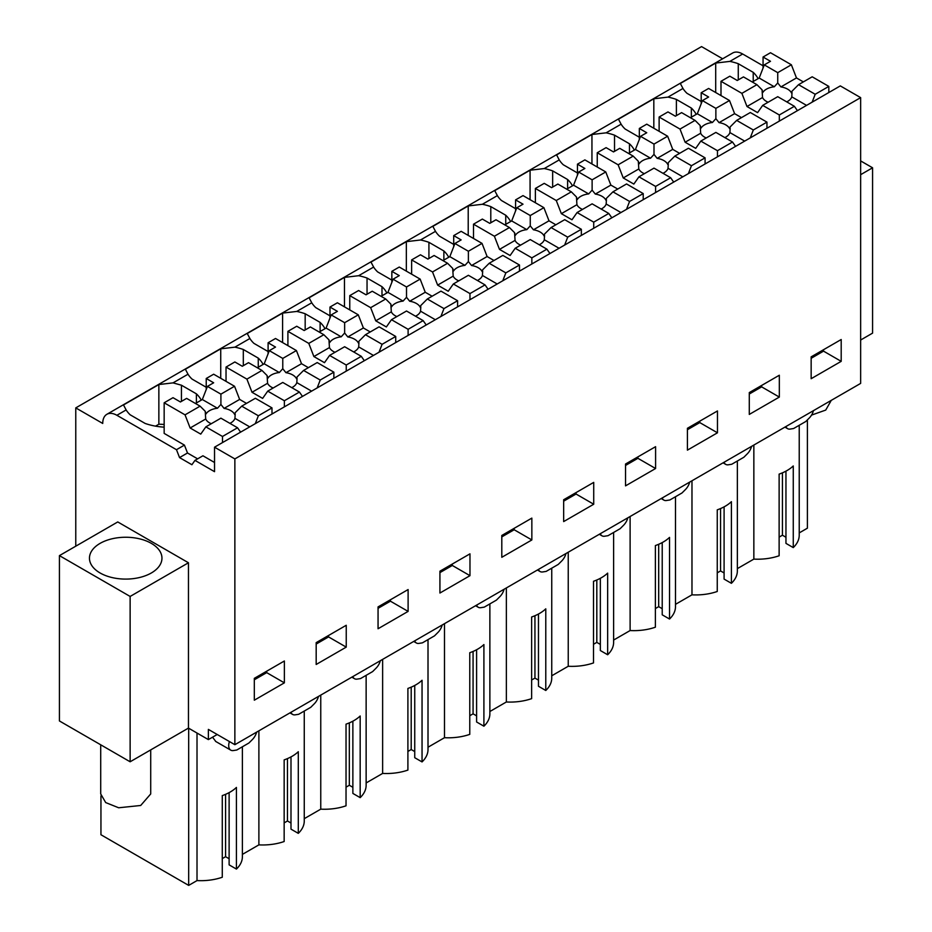 <?xml version="1.0" encoding="UTF-8"?>
<svg xmlns="http://www.w3.org/2000/svg" width="932" height="932" viewBox="0 0 932 932"><rect width="100%" height="100%" fill="white"/><g stroke="black" fill="none" stroke-linecap="round" stroke-linejoin="round"><path stroke-width="1.4" d="M75.772 546.175L75.772 407.89L701.551 46.6L722.649 58.786M75.772 407.89L102.73 423.454A20.003 11.557 60 0 1 106.877 414.297L732.657 53.008A20.003 11.557 60 0 1 742.653 53.998L763.063 65.788M214.535 447.185L840.314 85.895L860.644 97.627L234.864 458.917L214.535 447.185L214.535 471.674L194.974 460.385L191.91 464.73L179.538 457.589L176.474 449.702L116.884 415.288L126.135 409.94L123.502 404.954L158.859 384.543L158.859 424.223L155.528 426.145M234.864 458.917L234.864 744.691L860.644 383.402L860.644 97.627M217.214 734.498L208.372 739.6L188.462 728.102L130.131 761.782L59.427 720.96L59.427 555.623L130.131 596.445L130.131 761.782M860.644 174.68L872.573 167.795L872.573 333.132L860.644 340.029M206.228 387.269L192.039 379.079A45.307 26.166 180 0 1 188.008 374.221L185.375 369.235L220.733 348.824L234.899 347.158L249.881 338.502L247.248 333.516L282.594 313.105L296.76 311.439L311.754 302.784L309.109 297.797L344.467 277.387L358.634 275.709L373.627 267.065L370.983 262.078L406.34 241.668L420.507 239.99L435.489 231.346A45.307 26.166 180 0 0 439.52 236.192L453.709 244.394M435.489 231.334L432.856 226.36L468.214 205.949L482.38 204.271L489.871 199.949L497.362 195.615L494.729 190.629L530.075 170.218L544.253 168.552L551.744 164.23L559.235 159.896L556.602 154.91L591.948 134.499L606.115 132.833L613.617 128.511L621.108 124.177L618.464 119.191L653.821 98.78L667.988 97.114L682.97 88.458L680.337 83.472L715.694 63.061L715.694 92.524M753.219 81.48L753.219 72.347L738.272 63.714A45.307 26.166 180 0 0 729.861 61.396L715.694 63.061M106.877 414.297A20.003 11.557 60 0 1 116.884 415.288M201.242 400.154A45.307 26.166 180 0 0 196.384 393.828L181.437 385.207L173.026 382.877L158.859 384.543M753.219 72.347A45.307 26.166 180 0 1 758.077 78.672M811.155 356.863L811.155 378.707L841.2 361.348L841.2 339.516L811.155 356.863M625.535 464.02L625.535 485.863L655.592 468.516L655.592 446.673L625.535 464.02M593.719 504.235L593.719 482.392L563.662 499.75L563.662 521.582L593.719 504.235L576.046 494.03L576.046 492.597M749.281 392.582L749.281 414.425L779.327 397.079L779.327 375.235L749.281 392.582M687.408 428.301L687.408 450.144L717.465 432.798L717.465 410.954L687.408 428.301M408.111 611.392L408.111 589.56L378.054 606.907L378.054 628.751L408.111 611.392L390.426 601.187L390.426 599.765M316.181 642.626L316.181 664.469L346.238 647.123L346.238 625.279L316.181 642.626M531.846 539.954L531.846 518.11L501.8 535.469L501.8 557.301L531.846 539.954L514.173 529.749L514.173 528.316M439.927 571.188L439.927 593.032L469.973 575.673L469.973 553.841L439.927 571.188M284.365 682.841L284.365 660.998L254.32 678.345L254.32 700.188L284.365 682.841L266.692 672.636L266.692 671.203M234.864 744.691L208.372 729.395L208.372 739.6M318.476 696.425A9.961 5.755 -60 0 1 314.2 703.87L310.775 707.295L298.659 714.296L295.223 714.832A9.961 5.755 -60 0 1 292.636 714.425A9.961 5.755 -60 0 1 290.959 712.304M380.338 660.695A9.961 5.755 -60 0 1 376.074 668.151L372.649 671.576L360.533 678.578L357.096 679.113A9.961 5.755 -60 0 1 354.51 678.706A9.961 5.755 -60 0 1 352.832 676.585M442.211 624.976A9.961 5.755 -60 0 1 437.947 632.432L434.51 635.857L422.406 642.847L418.969 643.395A9.961 5.755 -60 0 1 416.383 642.987A9.961 5.755 -60 0 1 414.705 640.867M504.084 589.257A9.961 5.755 -60 0 1 499.82 596.713L496.383 600.138L484.267 607.128L480.842 607.676A9.961 5.755 -60 0 1 478.256 607.268A9.961 5.755 -60 0 1 476.578 605.136M565.957 553.538A9.961 5.755 -60 0 1 561.693 560.994L558.256 564.419L546.14 571.409L542.715 571.945A9.961 5.755 -60 0 1 540.117 571.549A9.961 5.755 -60 0 1 538.44 569.417M627.818 517.819A9.961 5.755 -60 0 1 623.555 525.275L620.13 528.7L608.014 535.69L604.577 536.226A9.961 5.755 -60 0 1 601.99 535.818A9.961 5.755 -60 0 1 600.313 533.698M689.692 482.1A9.961 5.755 -60 0 1 685.428 489.556L682.003 492.97L669.887 499.971L666.45 500.507A9.961 5.755 -60 0 1 663.864 500.1A9.961 5.755 -60 0 1 662.186 497.979M751.565 446.381A9.961 5.755 -60 0 1 747.301 453.826L743.864 457.251L731.748 464.252L728.323 464.788A9.961 5.755 -60 0 1 725.737 464.381A9.961 5.755 -60 0 1 724.059 462.26M813.438 410.651A9.961 5.755 -60 0 1 809.174 418.107L805.737 421.532L793.621 428.522L790.196 429.07A9.961 5.755 -60 0 1 787.598 428.662A9.961 5.755 -60 0 1 785.932 426.541M256.603 732.144A9.961 5.755 -60 0 1 252.339 739.6L248.902 743.014L236.786 750.015L233.361 750.551A9.961 5.755 -60 0 1 230.763 750.144A9.961 5.755 -60 0 1 229.435 741.557M872.573 167.795L860.644 160.91M197.013 733.041L197.013 880.589L188.683 885.4L100.947 834.746L100.947 795.881M188.683 885.4L188.683 728.23M242.39 746.777L242.39 856.694A41.556 23.987 180 0 1 236.425 869.078L236.425 787.435A41.556 23.987 180 0 1 222.282 795.602L222.282 877.245A41.556 23.987 180 0 1 197.013 880.589M212.543 737.189L215.84 741.534M188.462 728.102L188.462 562.765L117.758 521.943L59.427 555.623M188.462 562.765L130.131 596.445M753.848 445.053L753.848 559.107L737.352 568.625M799.225 425.295L799.225 535.213A41.556 23.987 180 0 1 793.26 547.597L793.26 465.953A41.556 23.987 180 0 1 779.129 474.108L779.129 555.763A41.556 23.987 180 0 1 753.848 559.107M807.392 419.889L807.392 528.188L799.225 532.906M220.733 378.287L220.733 348.824M243.31 365.67L243.31 349.488A45.307 26.166 0 0 0 234.899 347.158M258.257 367.243L258.257 358.109L243.31 349.488M258.257 358.109A45.307 26.166 180 0 1 263.104 364.435M249.881 338.502A45.307 26.166 180 0 0 253.912 343.36L268.101 351.55M282.594 342.568L282.594 313.105M305.172 329.94L305.172 313.758A45.307 26.166 0 0 0 296.76 311.439M320.119 331.524L320.119 322.39L305.172 313.758M320.119 322.39A45.307 26.166 180 0 1 324.977 328.716M311.754 302.784A45.307 26.166 180 0 0 315.785 307.642L329.975 315.832M344.467 306.849L344.467 277.387M367.045 294.221L367.045 278.039A45.307 26.166 0 0 0 358.634 275.709M381.992 295.793L381.992 286.672L367.045 278.039M381.992 286.672A45.307 26.166 180 0 1 386.85 292.998M373.627 267.065A45.307 26.166 180 0 0 377.658 271.923L391.848 280.113M406.34 271.13L406.34 241.668M428.918 258.502L428.918 242.32A45.307 26.166 0 0 0 420.507 239.99M443.865 260.075L443.865 250.953L428.918 242.32M443.865 250.953A45.307 26.166 180 0 1 448.723 257.279M468.214 235.412L468.214 205.949M490.791 222.783L490.791 206.601A45.307 26.166 0 0 0 482.38 204.271M505.738 224.356L505.738 215.234L490.791 206.601M505.738 215.234A45.307 26.166 180 0 1 510.596 221.548M497.362 195.615A45.307 26.166 180 0 0 501.393 200.473L515.582 208.675M530.075 199.693L530.075 170.218M552.653 187.064L552.653 170.882A45.307 26.166 0 0 0 544.253 168.552M567.611 188.637L567.611 179.515L552.653 170.882M567.611 179.515A45.307 26.166 180 0 1 572.458 185.829M559.235 159.896A45.307 26.166 180 0 0 563.266 164.754L577.456 172.944M591.948 163.962L591.948 134.499M614.526 151.345L614.526 135.163A45.307 26.166 0 0 0 606.115 132.833M629.473 152.918L629.473 143.784L614.526 135.163M629.473 143.784A45.307 26.166 180 0 1 634.331 150.11M621.108 124.177A45.307 26.166 180 0 0 625.139 129.035L639.329 137.225M653.821 128.243L653.821 98.78M676.399 115.615L676.399 99.433A45.307 26.166 0 0 0 667.988 97.114M691.346 117.199L691.346 108.065L676.399 99.433M691.346 108.065A45.307 26.166 180 0 1 696.204 114.391M682.97 88.458A45.307 26.166 180 0 0 687.001 93.316L701.202 101.506M738.272 79.896L738.272 63.714M240.607 432.133L237.544 427.776L220.907 418.165L205.856 426.856L200.753 434.114L190.14 427.998L205.704 419.004L205.215 411.28L200.089 406.154L186.633 398.383L180.424 401.972L173.002 397.684L164.16 402.787L164.16 433.403L184.431 445.112L176.474 449.702M164.16 427.147A45.307 26.166 180 0 1 145.112 423.431L130.165 414.798A45.307 26.166 180 0 1 126.135 409.94M181.437 401.389L181.437 385.207M164.16 424.479A45.307 26.166 0 0 0 158.859 424.223M194.974 460.385L202.931 455.783L214.535 462.493M184.431 445.112L187.495 452.999L197.631 458.847M841.2 361.348L823.527 351.143L823.527 349.721M823.527 351.143L811.155 358.296M655.592 468.516L637.907 458.311L637.907 456.878M637.907 458.311L625.535 465.452M576.046 494.03L563.662 501.171M779.327 397.079L761.654 386.873L761.654 385.44M761.654 386.873L749.281 394.015M717.465 432.798L699.781 422.592L699.781 421.159M699.781 422.592L687.408 429.734M390.426 601.187L378.054 608.34M346.238 647.123L328.553 636.917L328.553 635.484M328.553 636.917L316.181 644.059M514.173 529.749L501.8 536.89M469.973 575.673L452.3 565.468L452.3 564.046M452.3 565.468L439.927 572.621M266.692 672.636L254.32 679.778M304.263 711.058L304.263 820.976A41.556 23.987 180 0 1 298.298 833.359L298.298 751.716A41.556 23.987 180 0 1 284.155 759.883L284.155 841.526A41.556 23.987 180 0 1 258.886 844.87L242.39 854.388M236.425 869.078L229.121 864.861L229.121 792.631M229.121 858.745L225.591 856.694L222.282 858.605M793.26 547.597L785.956 543.379L785.956 471.138M785.956 537.251L782.426 535.213L779.129 537.123M737.352 461.014L737.352 570.932A41.556 23.987 180 0 1 731.399 583.316L724.094 579.098L724.094 506.857M724.094 572.97L720.553 570.932L717.256 572.842M731.399 583.316L731.399 501.672A41.556 23.987 180 0 1 717.256 509.839L717.256 591.482A41.556 23.987 180 0 1 691.975 594.826L675.49 604.344M675.49 496.733L675.49 606.65A41.556 23.987 180 0 1 669.526 619.034L662.221 614.817L662.221 542.575M662.221 608.701L658.679 606.65L655.382 608.561M669.526 619.034L669.526 537.391A41.556 23.987 180 0 1 655.382 545.558L655.382 627.201A41.556 23.987 180 0 1 630.114 630.545L613.617 640.063M613.617 532.452L613.617 642.381A41.556 23.987 180 0 1 607.652 654.753L600.348 650.536L600.348 578.306M600.348 644.42L596.818 642.381L593.509 644.28M607.652 654.753L607.652 573.11A41.556 23.987 180 0 1 593.509 581.277L593.509 662.92A41.556 23.987 180 0 1 568.24 666.264L551.744 675.782M551.744 568.17L551.744 678.1A41.556 23.987 180 0 1 545.779 690.484L538.475 686.267L538.475 614.025M538.475 680.139L534.945 678.1L531.636 679.999M545.779 690.484L545.779 608.829A41.556 23.987 180 0 1 531.636 616.996L531.636 698.639A41.556 23.987 180 0 1 506.367 701.982L489.871 711.512M489.871 603.901L489.871 713.819A41.556 23.987 180 0 1 483.906 726.203L476.602 721.985L476.602 649.744M476.602 715.858L473.072 713.819L469.775 715.718M483.906 726.203L483.906 644.548A41.556 23.987 180 0 1 469.775 652.715L469.775 734.369A41.556 23.987 180 0 1 444.494 737.701L428.009 747.231M428.009 639.62L428.009 749.538A41.556 23.987 180 0 1 422.045 761.922L414.74 757.704L414.74 685.463M414.74 751.576L411.198 749.538L407.901 751.448M422.045 761.922L422.045 680.267A41.556 23.987 180 0 1 407.901 688.433L407.901 770.088A41.556 23.987 180 0 1 382.633 773.42L366.136 782.95M366.136 675.339L366.136 785.257A41.556 23.987 180 0 1 360.171 797.641L352.867 793.423L352.867 721.182M352.867 787.295L349.325 785.257L346.028 787.167M360.171 797.641L360.171 715.997A41.556 23.987 180 0 1 346.028 724.152L346.028 805.807A41.556 23.987 180 0 1 320.759 809.151L304.263 818.669M298.298 833.359L290.994 829.142L290.994 756.901M290.994 823.026L287.464 820.976L284.155 822.886M258.886 844.87L258.886 730.816M151.345 572.97A36.255 20.923 0 0 0 161.958 558.175A36.255 20.923 0 0 0 139.579 538.836A36.255 20.923 0 0 0 100.085 543.379A36.255 20.923 0 0 0 89.46 558.175A36.255 20.923 0 0 0 111.84 577.502A36.255 20.923 0 0 0 151.345 572.97M187.495 452.999L179.538 457.589M196.384 393.828L196.384 402.962M320.759 695.097L320.759 809.151M382.633 659.378L382.633 773.42M444.494 623.659L444.494 737.701M506.367 587.941L506.367 701.982M568.24 552.222L568.24 666.264M630.114 516.503L630.114 630.545M691.975 480.772L691.975 594.826M225.591 856.694L225.591 794.32M782.426 535.213L782.426 472.839M720.553 570.932L720.553 508.557M658.679 606.65L658.679 544.276M596.818 642.381L596.818 579.995M534.945 678.1L534.945 615.714M473.072 713.819L473.072 651.445M411.198 749.538L411.198 687.164M349.325 785.257L349.325 722.883M287.464 820.976L287.464 758.601M831.286 400.352L825.729 410.08L811.516 415.113M150.716 749.899L150.716 793.936L140.697 805.481L118.679 807.776L105.7 802.58L100.714 793.936L100.714 744.796M803.349 81.9L796.476 77.927L791.373 64.774L770.496 52.728L763.063 57.015L763.063 68.013M797.442 110.652L794.379 106.295L777.742 96.683L762.691 105.374L757.588 112.632L746.986 106.504L762.539 97.522L762.05 89.787L756.924 84.672L743.468 76.902L737.259 80.478L729.838 76.191L720.995 81.294L720.995 95.588M763.063 57.015L770.496 61.291L764.287 64.879L759.184 78.032L752.31 82.004M791.373 64.774L777.742 72.649L764.287 64.879M828.828 92.524L828.828 86.408L812.191 76.797L798.549 84.672L792.014 91.208L791.524 93.037A15.005 8.656 0 0 0 780.911 86.921L777.742 82.96L774.306 86.769L759.184 78.032M746.986 106.504L741.884 93.351L720.995 81.294M762.691 105.374L779.327 114.974L779.327 121.102M756.924 84.672L741.884 93.351M796.476 77.927L780.911 86.921M777.742 72.649L777.742 82.96M828.828 86.408L815.197 94.272L798.549 84.672M815.197 94.272L812.133 102.171M794.379 106.295L779.327 114.974M762.539 97.522A15.005 8.656 0 0 0 768.108 102.24M762.05 89.787L762.877 92.419A15.005 8.656 0 0 1 766.43 89.157A15.005 8.656 0 0 1 774.306 86.769M786.748 101.879A15.005 8.656 0 0 0 787.633 101.402A15.005 8.656 0 0 0 791.781 96.858L792.037 92.443M806.553 105.386L791.781 96.858M741.476 117.618L734.602 113.657L729.5 100.505L708.623 88.447L701.202 92.734L701.202 103.732M735.569 146.371L732.505 142.014L715.869 132.402L700.817 141.093L695.715 148.351L685.113 142.223L700.678 133.241L700.177 125.505L695.062 120.391L681.595 112.621L675.385 116.209L667.964 111.922L659.122 117.024L659.122 131.307M701.202 92.734L708.623 97.021L702.413 100.598L697.311 113.751L690.437 117.723M729.5 100.505L715.869 108.368L702.413 100.598M766.954 128.243L766.954 122.127L750.318 112.516L736.676 120.391L730.14 126.927L729.651 128.756A15.005 8.656 0 0 0 719.05 122.64L715.869 118.679L712.432 122.488L697.311 113.751M685.113 142.223L680.011 129.082L659.122 117.024M700.817 141.093L717.465 150.704L717.465 156.821M695.062 120.391L680.011 129.082M734.602 113.657L719.05 122.64M715.869 108.368L715.869 118.679M766.954 122.127L753.324 129.991L736.676 120.391M753.324 129.991L750.26 137.889M732.505 142.014L717.465 150.704M700.678 133.241A15.005 8.656 0 0 0 706.235 137.959M700.177 125.505L701.004 128.138A15.005 8.656 0 0 1 704.557 124.876A15.005 8.656 0 0 1 712.432 122.488M724.875 137.598A15.005 8.656 0 0 0 725.772 137.121A15.005 8.656 0 0 0 729.907 132.577L730.164 128.162M744.68 141.105L729.907 132.577M679.603 153.337L672.741 149.376L667.638 136.223L646.75 124.166L639.329 128.453L639.329 139.451M673.696 182.09L670.644 177.732L653.996 168.121L638.944 176.812L633.842 184.07L623.24 177.954L638.804 168.96L638.303 161.236L633.189 156.11L619.733 148.339L613.512 151.928L606.091 147.64L597.249 152.743L597.249 167.026M639.329 128.453L646.75 132.74L640.54 136.328L635.438 149.47L628.564 153.442M667.638 136.223L653.996 144.087L640.54 136.328M705.081 163.962L705.081 157.846L688.445 148.235L674.815 156.11L668.279 162.646L667.778 164.486A15.005 8.656 0 0 0 657.177 158.358L653.996 154.397L650.559 158.207L635.438 149.47M623.24 177.954L618.137 164.801L597.249 152.743M638.944 176.812L655.592 186.423L655.592 192.54M633.189 156.11L618.137 164.801M672.741 149.376L657.177 158.358M653.996 144.087L653.996 154.397M705.081 157.846L691.451 165.721L674.815 156.11M691.451 165.721L688.387 173.608M670.644 177.732L655.592 186.423M638.804 168.96A15.005 8.656 0 0 0 644.373 173.69M638.303 161.236L639.131 163.857A15.005 8.656 0 0 1 642.684 160.595A15.005 8.656 0 0 1 650.559 158.207M663.002 173.329A15.005 8.656 0 0 0 663.899 172.851A15.005 8.656 0 0 0 668.046 168.296L668.291 163.892M682.807 176.824L668.046 168.296M617.741 189.056L610.868 185.095L605.765 171.942L584.877 159.885L577.456 164.172L577.456 175.169M611.835 217.808L608.771 213.451L592.123 203.84L577.083 212.531L571.98 219.789L561.367 213.673L576.931 204.69L576.442 196.955L571.316 191.829L557.86 184.058L551.651 187.647L544.218 183.359L535.387 188.462L535.387 202.745M577.456 164.172L584.877 168.459L578.667 172.047L573.564 185.2L566.691 189.161M605.765 171.942L592.123 179.818L578.667 172.047M643.22 199.693L643.22 193.565L626.572 183.954L612.941 191.829L606.406 198.365L605.905 200.205A15.005 8.656 0 0 0 595.303 194.077L592.123 190.128L588.686 193.926L573.564 185.2M561.367 213.673L556.264 200.52L535.387 188.462M577.083 212.531L593.719 222.142L593.719 228.27M571.316 191.829L556.264 200.52M610.868 185.095L595.303 194.077M592.123 179.818L592.123 190.128M643.22 193.565L629.578 201.44L612.941 191.829M629.578 201.44L626.514 209.327M608.771 213.451L593.719 222.142M576.931 204.69A15.005 8.656 0 0 0 582.5 209.409M576.442 196.955L577.269 199.576A15.005 8.656 0 0 1 580.811 196.326A15.005 8.656 0 0 1 588.686 193.926M601.128 209.048A15.005 8.656 0 0 0 602.025 208.57A15.005 8.656 0 0 0 606.173 204.015L606.417 199.611M620.945 212.543L606.173 204.015M555.868 224.787L548.995 220.814L543.892 207.661L523.015 195.604L515.582 199.891L515.582 210.888M549.962 253.527L546.898 249.17L530.261 239.571L515.21 248.25L510.107 255.519L499.494 249.392L515.058 240.409L514.569 232.674L509.443 227.548L495.987 219.777L489.778 223.365L482.357 219.078L473.514 224.181L473.514 238.475M515.582 199.891L523.015 204.178L516.794 207.766L511.691 220.919L504.829 224.88M543.892 207.661L530.261 215.537L516.794 207.766M581.347 235.412L581.347 229.284L564.699 219.672L551.068 227.548L544.533 234.083L544.043 235.924A15.005 8.656 0 0 0 533.43 229.796L530.261 225.847L526.825 229.645L511.691 220.919M499.494 249.392L494.391 236.239L473.514 224.181M515.21 248.25L531.846 257.861L531.846 263.989M509.443 227.548L494.391 236.239M548.995 220.814L533.43 229.796M530.261 215.537L530.261 225.847M581.347 229.284L567.705 237.159L551.068 227.548M567.705 237.159L564.652 245.046M546.898 249.17L531.846 257.861M515.058 240.409A15.005 8.656 0 0 0 520.627 245.128M514.569 232.674L515.396 235.295A15.005 8.656 0 0 1 518.949 232.045A15.005 8.656 0 0 1 526.825 229.645M539.267 244.767A15.005 8.656 0 0 0 540.152 244.289A15.005 8.656 0 0 0 544.3 239.745L544.544 235.33M559.072 248.273L544.3 239.745M493.995 260.506L487.121 256.533L482.019 243.38L461.142 231.322L453.709 235.61L453.709 246.619M488.088 289.246L485.024 284.889L468.388 275.29L453.336 283.98L448.234 291.238L437.632 285.11L453.185 276.128L452.696 268.393L447.57 263.267L434.114 255.496L427.905 259.084L420.483 254.797L411.641 259.9L411.641 274.194M453.709 235.61L461.142 239.897L454.933 243.485L449.83 256.638L442.956 260.599M482.019 243.38L468.388 251.256L454.933 243.485M519.473 271.13L519.473 265.003L502.837 255.403L489.195 263.267L482.66 269.802L482.17 271.643A15.005 8.656 0 0 0 471.557 265.515L468.388 261.566L464.952 265.375L449.83 256.638M437.632 285.11L432.53 271.958L411.641 259.9M453.336 283.98L469.973 293.58L469.973 299.708M447.57 263.267L432.53 271.958M487.121 256.533L471.557 265.515M468.388 251.256L468.388 261.566M519.473 265.003L505.843 272.878L489.195 263.267M505.843 272.878L502.779 280.765M485.024 284.889L469.973 293.58M453.185 276.128A15.005 8.656 0 0 0 458.754 280.847M452.696 268.393L453.523 271.026A15.005 8.656 0 0 1 457.076 267.764A15.005 8.656 0 0 1 464.952 265.375M477.394 280.485A15.005 8.656 0 0 0 478.291 280.008A15.005 8.656 0 0 0 482.427 275.464L482.683 271.049M497.199 283.992L482.427 275.464M432.122 296.225L425.248 292.252L420.146 279.099L399.269 267.041L391.848 271.329L391.848 282.338M426.215 324.965L423.151 320.62L406.515 311.008L391.463 319.699L386.361 326.957L375.759 320.829L391.323 311.847L390.823 304.112L385.708 298.986L372.241 291.227L366.031 294.803L358.61 290.516L349.768 295.619L349.768 309.913M391.848 271.329L399.269 275.616L393.059 279.204L387.957 292.357L381.083 296.329M420.146 279.099L406.515 286.974L393.059 279.204M457.6 306.849L457.6 300.721L440.964 291.122L427.334 298.986L420.786 305.533L420.297 307.362A15.005 8.656 0 0 0 409.696 301.246L406.515 297.285L403.078 301.094L387.957 292.357M375.759 320.829L370.656 307.677L349.768 295.619M391.463 319.699L408.111 329.299L408.111 335.427M385.708 298.986L370.656 307.677M425.248 292.252L409.696 301.246M406.515 286.974L406.515 297.285M457.6 300.721L443.97 308.597L427.334 298.986M443.97 308.597L440.906 316.496M423.151 320.62L408.111 329.299M391.323 311.847A15.005 8.656 0 0 0 396.881 316.565M390.823 304.112L391.65 306.745A15.005 8.656 0 0 1 395.203 303.483A15.005 8.656 0 0 1 403.078 301.094M415.521 316.204A15.005 8.656 0 0 0 416.418 315.727A15.005 8.656 0 0 0 420.553 311.183L420.81 306.768M435.326 319.711L420.553 311.183M370.249 331.943L363.387 327.971L358.284 314.83L337.396 302.772L329.975 307.059L329.975 318.057M364.342 360.696L361.29 356.339L344.642 346.727L329.602 355.418L324.487 362.676L313.886 356.548L329.45 347.566L328.949 339.83L323.835 334.716L310.379 326.946L304.17 330.522L296.737 326.247L287.906 331.349L287.906 345.632M329.975 307.059L337.396 311.346L331.186 314.923L326.083 328.076L319.21 332.048M358.284 314.83L344.642 322.693L331.186 314.923M395.727 342.568L395.727 336.452L379.091 326.841L365.461 334.716L358.925 341.252L358.424 343.081A15.005 8.656 0 0 0 347.822 336.965L344.642 333.004L341.205 336.813L326.083 328.076M313.886 356.548L308.783 343.395L287.906 331.349M329.602 355.418L346.238 365.029L346.238 371.146M323.835 334.716L308.783 343.395M363.387 327.971L347.822 336.965M344.642 322.693L344.642 333.004M395.727 336.452L382.097 344.316L365.461 334.716M382.097 344.316L379.033 352.214M361.29 356.339L346.238 365.029M329.45 347.566A15.005 8.656 0 0 0 335.019 352.284M328.949 339.83L329.788 342.463A15.005 8.656 0 0 1 333.33 339.201A15.005 8.656 0 0 1 341.205 336.813M353.647 351.923A15.005 8.656 0 0 0 354.544 351.446A15.005 8.656 0 0 0 358.692 346.902L358.937 342.487M373.464 355.43L358.692 346.902M308.387 367.662L301.514 363.701L296.411 350.548L275.523 338.491L268.101 342.778L268.101 353.776M302.481 396.415L299.417 392.057L282.769 382.446L267.729 391.137L262.626 398.395L252.013 392.279L267.577 383.285L267.088 375.549L261.962 370.435L248.506 362.665L242.297 366.253L234.864 361.966L226.033 367.068L226.033 381.351M268.101 342.778L275.523 347.065L269.313 350.642L264.21 363.795L257.349 367.767M296.411 350.548L282.769 358.412L269.313 350.642M333.866 378.287L333.866 372.171L317.218 362.56L303.587 370.435L297.052 376.971L296.551 378.811A15.005 8.656 0 0 0 285.949 372.683L282.769 368.723L279.344 372.532L264.21 363.795M252.013 392.279L246.91 379.126L226.033 367.068M267.729 391.137L284.365 400.748L284.365 406.865M261.962 370.435L246.91 379.126M301.514 363.701L285.949 372.683M282.769 358.412L282.769 368.723M333.866 372.171L320.224 380.035L303.587 370.435M320.224 380.035L317.16 387.933M299.417 392.057L284.365 400.748M267.577 383.285A15.005 8.656 0 0 0 273.146 388.003M267.088 375.549L267.915 378.182A15.005 8.656 0 0 1 271.457 374.92A15.005 8.656 0 0 1 279.344 372.532M291.774 387.642A15.005 8.656 0 0 0 292.671 387.176A15.005 8.656 0 0 0 296.819 382.621L297.063 378.206M311.591 391.149L296.819 382.621M246.514 403.381L239.641 399.42L234.538 386.267L213.661 374.21L206.228 378.497L206.228 389.494M206.228 378.497L213.661 382.784L207.452 386.372L202.337 399.525L195.475 403.486M234.538 386.267L220.907 394.143L207.452 386.372M271.993 414.018L271.993 407.89L255.356 398.279L241.714 406.154L235.179 412.69L234.689 414.53A15.005 8.656 0 0 0 224.076 408.402L220.907 404.453L217.471 408.251L202.337 399.525M190.14 427.998L185.037 414.845L164.16 402.787M205.856 426.856L222.492 436.467L222.492 442.584M200.089 406.154L185.037 414.845M239.641 399.42L224.076 408.402M220.907 394.143L220.907 404.453M271.993 407.89L258.362 415.765L241.714 406.154M258.362 415.765L255.298 423.652M237.544 427.776L222.492 436.467M205.704 419.004A15.005 8.656 0 0 0 211.273 423.734M205.215 411.28L206.042 413.901A15.005 8.656 0 0 1 209.595 410.639A15.005 8.656 0 0 1 217.471 408.251M229.913 423.373A15.005 8.656 0 0 0 230.798 422.895A15.005 8.656 0 0 0 234.946 418.34L235.202 413.936M249.718 426.868L234.946 418.34M173.026 382.877L188.008 374.221M729.861 61.396L742.653 53.998M289.957 712.887L292.636 714.425M351.83 677.156L354.51 678.706M413.703 641.437L416.383 642.987M475.576 605.718L478.256 607.268M537.438 570L540.117 571.549M599.311 534.281L601.99 535.818M661.184 498.562L663.864 500.1M723.057 462.831L725.737 464.381M784.93 427.112L787.598 428.662M215.548 741.359L230.763 750.144"/></g></svg>
